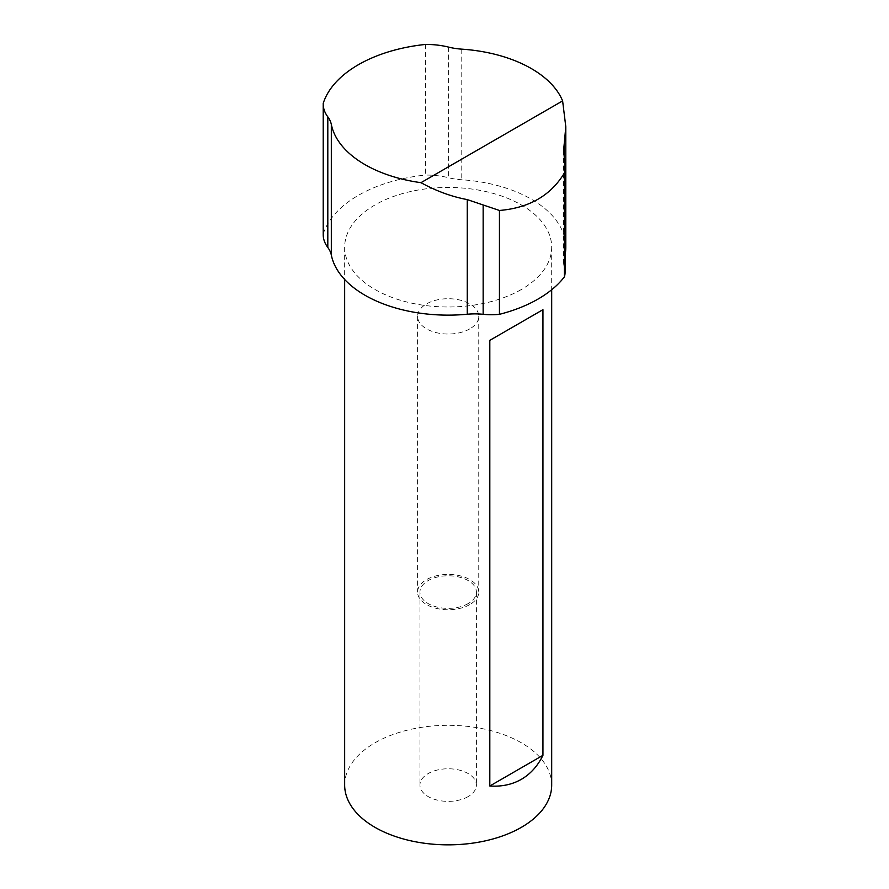 <?xml version="1.0" encoding="UTF-8"?>
<svg xmlns="http://www.w3.org/2000/svg" width="889" height="889" viewBox="0 0 889 889"><rect width="100%" height="100%" fill="white"/><g stroke="black" fill="none" stroke-linecap="round" stroke-linejoin="round"><path stroke-width="0.67" stroke-dasharray="4.45 3.33" d="M425.364 44.45L425.364 175.066A56.463 32.593 180 0 1 448.589 177.733A47.05 27.17 0 0 0 461.769 179.767A117.626 67.908 180 0 1 565.804 247.22M565.093 254.676A117.626 67.908 180 0 1 564.248 258.232A47.05 27.17 0 0 0 563.626 262.633A47.05 27.17 0 0 0 564.359 267.411A47.05 27.17 180 0 1 565.093 272.201M323.196 234.563A56.463 32.593 180 0 1 323.196 234.051L323.196 103.435M323.196 234.051A127.038 73.343 180 0 1 425.364 175.066M521.376 289.481A103.513 59.763 180 0 1 408.562 302.438A103.513 59.763 180 0 1 344.665 247.22A103.513 59.763 180 0 1 448.178 187.457A103.513 59.763 180 0 1 551.691 247.22A103.513 59.763 180 0 1 521.376 289.481M344.665 785.076A103.513 59.763 180 0 1 448.178 725.313A103.513 59.763 180 0 1 551.691 785.076M468.136 796.6A28.226 16.302 180 0 1 437.377 800.133A28.226 16.302 180 0 1 419.941 785.076A28.226 16.302 180 0 1 448.178 768.774A28.226 16.302 180 0 1 476.404 785.076A28.226 16.302 180 0 1 468.136 796.6M468.136 603.609A28.226 16.302 180 0 1 437.377 607.143A28.226 16.302 180 0 1 419.941 592.085A28.226 16.302 180 0 1 448.178 575.783A28.226 16.302 180 0 1 476.404 592.085A28.226 16.302 180 0 1 468.136 603.609M469.803 604.576A30.582 17.658 180 0 1 436.477 608.398A30.582 17.658 180 0 1 417.597 592.085A30.582 17.658 180 0 1 448.178 574.427A30.582 17.658 180 0 1 478.76 592.085A30.582 17.658 180 0 1 469.803 604.576M469.803 328.863A30.582 17.658 180 0 1 436.477 332.686A30.582 17.658 180 0 1 417.597 316.373A30.582 17.658 180 0 1 448.178 298.715A30.582 17.658 180 0 1 478.76 316.373A30.582 17.658 180 0 1 469.803 328.863M564.248 157.475L564.248 258.232M461.769 49.151L461.769 179.767M448.589 47.106L448.589 177.733M564.359 158.098L564.359 267.411M563.626 150.319L563.626 262.633M344.665 247.22L344.665 279.479M551.691 247.22L551.691 289.747M419.941 592.085L419.941 785.076M476.404 592.085L476.404 785.076M417.597 316.373L417.597 592.085M478.76 316.373L478.76 592.085"/><path stroke-width="1.33" d="M565.093 165.887L565.093 272.201A47.05 27.17 180 0 1 564.404 276.835L564.404 172.966L565.093 165.887L563.626 150.319L565.804 126.738L562.615 100.901A117.626 67.908 -0 0 0 461.769 49.151A47.05 27.17 180 0 1 448.589 47.106A56.463 32.593 -0 0 0 425.364 44.45A127.038 73.343 180 0 0 323.196 103.435A56.463 32.593 -0 0 0 323.196 103.935A56.463 32.593 -0 0 0 327.808 116.837A47.05 27.17 180 0 1 331.33 124.46A117.626 67.908 -0 0 0 420.975 182.678C436.288 191.057 451.712 196.691 467.247 199.592L499.451 210.471L499.451 314.328A47.05 27.17 180 0 1 483.149 314.306A47.05 27.17 0 0 0 467.247 314.239A117.626 67.908 180 0 1 331.33 255.076A47.05 27.17 0 0 0 327.808 247.464A56.463 32.593 180 0 1 323.196 234.563L323.196 103.935M565.804 126.738L565.804 247.22A117.626 67.908 180 0 1 565.093 254.676M420.975 182.678L562.615 100.901M542.946 309.683L542.946 755.328C537.701 765.985 530.511 773.986 521.376 779.309C512.186 784.565 501.663 786.798 489.817 786.009L489.817 340.354L542.946 309.683L489.817 340.354M542.946 755.328L489.817 786.009M564.404 172.966C550.813 195.48 529.155 207.982 499.451 210.471M564.404 276.835A127.038 73.343 180 0 1 499.451 314.328M551.691 289.747L551.691 785.076A103.513 59.763 180 0 1 521.376 827.337A103.513 59.763 180 0 1 408.562 840.294A103.513 59.763 180 0 1 344.665 785.076L344.665 279.479M564.248 143.585L564.248 157.475M483.149 204.992L483.149 314.306M467.247 199.592L467.247 314.239M331.33 124.46L331.33 255.076M327.808 116.837L327.808 247.464"/></g></svg>
